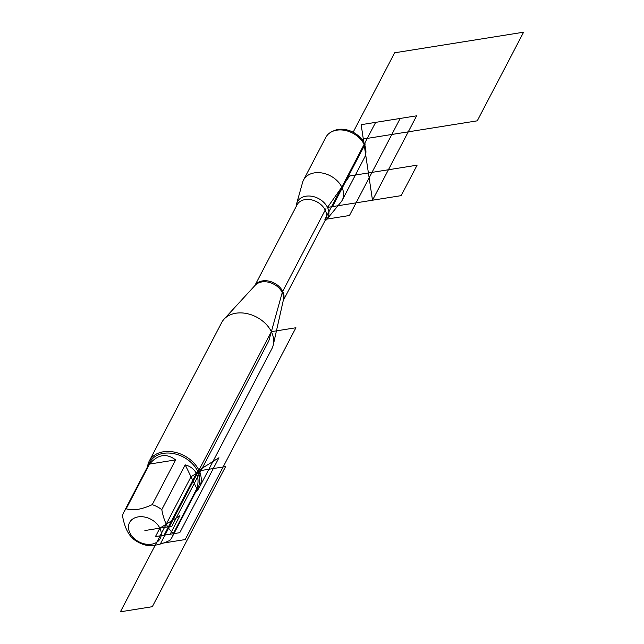 <?xml version="1.0" encoding="UTF-8"?>
<svg xmlns="http://www.w3.org/2000/svg" width="644" height="644" viewBox="0 0 644 644"><rect width="100%" height="100%" fill="white"/><g stroke="black" fill="none" stroke-linecap="round" stroke-linejoin="round"><path stroke-width="0.97" d="M324.729 221.238A17.187 12.711 -152.4 0 0 326.725 219.395A17.187 12.711 -152.4 0 0 327.498 207.408A17.187 12.711 -152.4 0 0 310.907 196.138A17.187 12.711 -152.4 0 0 296.634 203.665A17.187 12.711 -152.4 0 0 296.256 206.354M326.725 219.395L340.813 202.329A21.816 16.14 -152.4 0 0 342.206 200.244A21.816 16.14 -152.4 0 0 341.795 187.114A21.816 16.14 -152.4 0 0 322.338 173.043A21.816 16.14 -152.4 0 0 303.533 180.022A21.816 16.14 -152.4 0 0 302.608 182.357L296.634 203.665M136.101 540.075A17.267 12.767 -152.4 0 0 155.615 542.908A17.267 12.767 -152.4 0 0 159.865 528.136A17.267 12.767 -152.4 0 0 134.161 518.154A17.267 12.767 -152.4 0 0 136.101 540.075M134.145 539.64A27.169 20.101 -152.4 0 0 143.717 544.607C150.575 546.716 159.261 545.331 169.775 540.445A27.169 20.101 -152.4 0 0 172.053 537.217A27.169 20.101 -152.4 0 0 173.437 533.361C167.73 528.941 163.85 521.028 161.805 509.613A27.169 20.101 -152.4 0 0 152.234 504.638C141.72 509.525 133.034 510.917 126.176 508.8A27.169 20.101 -152.4 0 0 123.898 512.036A27.169 20.101 -152.4 0 0 122.513 515.884C124.558 527.307 128.438 535.22 134.145 539.64M172.053 537.217L198.094 487.411A27.169 20.101 -152.4 0 0 197.587 471.062A27.169 20.101 -152.4 0 0 173.357 453.545A27.169 20.101 -152.4 0 0 149.931 462.231L123.898 512.036M173.437 533.361L196.831 488.627C198.577 482.831 198.416 477.759 196.356 473.421C194.19 469.146 190.471 466.296 185.19 464.871L161.805 509.613M152.234 504.638L175.627 459.905C166.49 452.99 157.796 454.374 149.561 464.066L126.176 508.8M199.447 487.267L271.889 348.718A28.304 20.938 -152.4 0 0 273.298 344.87A28.304 20.938 -152.4 0 0 271.366 331.676A28.304 20.938 -152.4 0 0 248.745 314.022A28.304 20.938 -152.4 0 0 224.08 319.142A28.304 20.938 -152.4 0 0 221.721 322.491L149.279 461.032A28.304 20.938 27.6 0 1 173.679 451.983A28.304 20.938 27.6 0 1 198.924 470.225A28.304 20.938 27.6 0 1 199.447 487.267A28.304 20.938 27.6 0 1 195.728 491.936M147.573 466.755A28.304 20.938 27.6 0 1 149.279 461.032M149.561 464.066L175.627 459.905M196.831 488.627L185.19 464.871M342.206 200.244L364.528 157.547A21.816 16.14 -152.4 0 0 365.687 149.11A21.816 16.14 -152.4 0 0 364.126 144.409A21.816 16.14 -152.4 0 0 332.119 131.561A21.816 16.14 -152.4 0 0 325.856 137.325L303.533 180.022M365.687 149.11L365.349 147.226A20.471 15.142 -152.4 0 0 363.884 142.815A20.471 15.142 -152.4 0 0 333.858 130.756L332.119 131.561M144.884 530.535L171.9 526.22L268.814 340.861L282.394 291.974L325.945 208.68M363.884 142.815L365.261 143.95L363.997 144.151L365.261 143.95L332.505 206.611L327.498 207.408L349.66 175.949L417.103 165.17L401.172 195.639L327.498 207.408M197.587 471.062L218.952 457.747L179.765 532.693L164.051 535.204L197.587 471.062M170.185 534.23L155.454 536.581L159.865 528.136L179.893 515.659L170.185 534.23M160.614 543.488L185.174 539.567L295.918 327.756L271.366 331.676L160.614 543.488M120.396 611.8L191.01 476.753L201.025 470.506L225.585 466.586L152.322 606.696L120.396 611.8M361.155 124.678L372.498 200.22L416.636 115.815L361.155 124.678L372.498 200.22M361.678 139.289L477.26 120.822L523.604 32.2L394.675 52.792L353.137 132.237M324.898 219.427L375.653 122.36L400.206 118.44L349.459 215.507L324.898 219.427M273.298 344.87L283.344 300.096A16.237 12.011 -152.4 0 0 282.241 292.529A16.237 12.011 -152.4 0 0 269.264 282.402A16.237 12.011 -152.4 0 0 255.113 285.332L224.08 319.142M254.807 285.67A16.06 11.882 27.6 0 1 274.272 283.078A16.06 11.882 27.6 0 1 283.247 300.539M283.231 300.611L325.51 219.749A16.06 11.882 -152.4 0 0 316.776 201.781A16.06 11.882 -152.4 0 0 297.037 204.864L254.758 285.727"/></g></svg>
